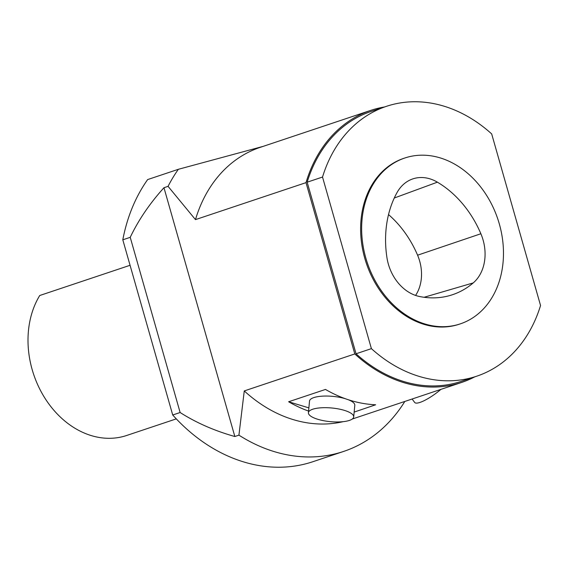 <?xml version="1.0" encoding="UTF-8"?>
<svg xmlns="http://www.w3.org/2000/svg" width="569" height="569" viewBox="0 0 569 569"><rect width="100%" height="100%" fill="white"/><g stroke="black" fill="none" stroke-linecap="round" stroke-linejoin="round"><path stroke-width="0.85" d="M176.29 418.876L126.652 435.484A87.441 68.806 -108.5 0 1 32.163 369.58A87.441 68.806 -108.5 0 1 39.73 295.51L130.066 265.289M263.191 146.361L178.36 169.299L147.656 179.569A171.404 134.889 71.5 0 0 122.804 239.812L172.713 415A171.404 134.889 71.5 0 0 312.95 461.694L343.655 451.423A171.404 134.889 71.5 0 0 404.822 401.451M384.488 106.979A143.424 112.861 71.5 0 0 370.682 110.4A143.424 112.861 71.5 0 0 306.008 182.642L354.807 353.939A143.424 112.861 71.5 0 0 461.687 382.425A143.424 112.861 71.5 0 0 474.774 376.849M476.68 376.209L461.324 381.351A142.286 111.972 -108.5 0 1 356.045 353.776L307.168 182.187A142.286 111.972 -108.5 0 1 371.038 111.481L386.394 106.346A142.286 111.972 -108.5 0 1 491.673 133.914L540.55 305.503A142.286 111.972 -108.5 0 1 476.68 376.209A142.286 111.972 -108.5 0 1 371.401 348.641L322.523 177.051A142.286 111.972 -108.5 0 1 386.394 106.346M308.583 411.081A143.424 112.861 -108.5 0 1 288.625 401.764L308.882 407.881M354.16 412.084L375.661 404.779A143.424 112.861 71.5 0 1 325.475 389.438L288.625 401.764M345.148 398.656A22.739 6.864 -174.7 0 0 342.467 397.937A22.739 6.864 -174.7 0 0 313.825 397.596A22.739 6.864 -174.7 0 0 309.515 401.088L308.426 412.71A22.739 6.864 5.3 0 1 341.386 409.559A22.739 6.864 5.3 0 1 353.705 416.928A22.739 6.864 5.3 0 1 330.433 421.657A22.739 6.864 5.3 0 1 308.426 412.71M353.705 416.928L354.793 405.313A22.739 6.864 -174.7 0 0 348.328 399.744M354.807 353.939L244.272 390.924L238.93 435.15A171.404 134.889 71.5 0 0 343.655 451.423M238.93 435.15L234.841 436.515C214.506 430.797 196.277 422.795 180.131 412.518L172.713 415M122.804 239.812L130.23 237.33C138.502 219.983 149.747 203.446 163.964 187.72L168.061 186.348L195.473 219.62L306.008 182.642M178.36 169.299A171.404 134.889 71.5 0 0 168.061 186.348M130.23 237.33L180.131 412.518M370.682 110.4L260.147 147.378A143.424 112.861 71.5 0 0 195.473 219.62M244.272 390.924A143.424 112.861 71.5 0 0 343.15 421.672M163.964 187.72L234.841 436.515M412.112 399.011L414.673 402.439A22.739 5.413 -36.7 0 0 440.918 389.374M356.045 353.776L371.401 348.641M307.168 182.187L322.523 177.051M404.815 158.004L403.791 158.346A87.455 68.821 71.5 0 0 365.497 260.716A87.455 68.821 71.5 0 0 455.477 325.333A87.455 68.821 71.5 0 0 459.283 324.209L460.307 323.868A87.455 68.821 71.5 0 0 497.825 219.101A87.455 68.821 71.5 0 0 404.815 158.004A87.455 68.821 71.5 0 0 366.521 260.374A87.455 68.821 71.5 0 0 456.502 324.991A87.455 68.821 71.5 0 0 460.307 323.868M419.609 296.527A97.946 77.078 71.5 0 0 450.164 295.446A97.946 77.078 71.5 0 0 473.23 282.914A41.978 33.03 71.5 0 0 480.876 233.752A97.946 77.078 71.5 0 0 437.39 182.172A41.978 33.03 71.5 0 0 411.871 179.235A41.978 33.03 71.5 0 0 397.084 192.486A97.946 77.078 71.5 0 0 386.948 257.679A41.978 33.03 71.5 0 0 419.609 296.527M415.583 295.425A39.339 30.961 71.5 0 0 417.589 255.197A95.308 75.001 71.5 0 0 388.527 214.584M424.09 297.281L473.23 282.914M417.589 255.197L480.876 233.752M394.274 198.019L437.39 182.172M352.289 419.026L461.687 382.425"/></g></svg>
